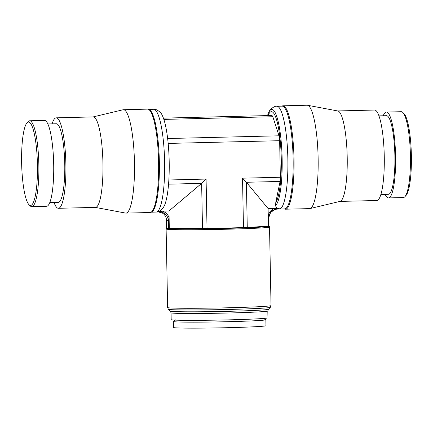 <?xml version="1.0" encoding="UTF-8"?>
<svg xmlns="http://www.w3.org/2000/svg" width="433" height="433" viewBox="0 0 433 433"><rect width="100%" height="100%" fill="white"/><g stroke="black" fill="none" stroke-linecap="round" stroke-linejoin="round"><path stroke-width="0.65" d="M268.054 115.573A46.114 8.709 88.6 0 1 271.659 111.714A46.114 8.709 88.6 0 1 281.071 152.459A46.114 8.709 88.6 0 1 275.794 202.406L280.059 181.449A5.624 1.061 -91.4 0 0 280.346 177.254L279.642 140.703A5.624 1.061 -91.4 0 0 279.031 135.805L272.817 116.742L163.858 119.405M267.518 115.584A48.382 9.136 88.6 0 1 268.817 112.255A48.382 9.136 88.6 0 1 272.048 109.435A48.382 9.136 88.6 0 1 282.143 158.906A48.382 9.136 88.6 0 1 275.594 205.507L275.794 202.406M383.216 115.773A42.943 8.108 88.6 0 1 386.393 112.066L401.234 111.703A42.943 8.108 88.6 0 1 401.461 111.714A42.943 8.108 88.6 0 1 402.814 112.466A42.943 8.108 88.6 0 1 410.392 154.429A42.943 8.108 88.6 0 1 404.871 196.717A42.943 8.108 88.6 0 1 403.334 197.556L388.488 197.919A42.943 8.108 88.6 0 1 388.266 197.908A42.943 8.108 88.6 0 1 385.137 194.374M402.814 112.466L403.984 113.625A41.73 7.881 88.6 0 1 411.35 154.408A41.73 7.881 88.6 0 1 405.986 195.505L404.871 196.717M386.393 112.066A42.943 8.108 88.6 0 1 386.615 112.077A42.943 8.108 88.6 0 1 395.562 155.387A42.943 8.108 88.6 0 1 388.488 197.919M378.962 115.876L386.48 115.692A39.311 7.426 88.6 0 1 386.685 115.703A39.311 7.426 88.6 0 1 394.874 155.355A39.311 7.426 88.6 0 1 388.401 194.293L380.883 194.477M281.786 106.15L282.256 105.966A51.711 9.764 88.6 0 1 282.933 105.82L307.067 105.23A51.711 9.764 88.6 0 1 307.343 105.246A51.711 9.764 88.6 0 1 307.462 105.262L337.875 110.983A45.243 8.546 88.6 0 1 347.179 155.977A45.243 8.546 88.6 0 1 340.084 201.372L309.99 208.565A51.711 9.764 88.6 0 1 309.595 208.619L285.461 209.209A51.711 9.764 88.6 0 1 285.19 209.199A51.711 9.764 88.6 0 1 284.773 209.101L284.297 208.933M337.702 110.951L374.588 110.047A45.243 8.546 88.6 0 1 374.826 110.058A45.243 8.546 88.6 0 1 384.25 155.696A45.243 8.546 88.6 0 1 376.797 200.511L339.91 201.41M307.462 105.262A51.711 9.764 88.6 0 1 318.098 156.686A51.711 9.764 88.6 0 1 309.99 208.565M282.933 105.82A51.711 9.764 88.6 0 1 283.204 105.836A51.711 9.764 88.6 0 1 293.98 157.991A51.711 9.764 88.6 0 1 285.461 209.209M268.817 112.255C269.342 109.733 274.782 105.555 276.86 106.274L282.127 106.145A51.408 9.71 88.6 0 1 282.397 106.155A51.408 9.71 88.6 0 1 293.119 158.722A51.408 9.71 88.6 0 1 284.638 208.928L276.833 209.117A51.408 9.71 -91.4 0 0 277.429 209.004A8.974 8.812 97 0 0 268.823 217.247M277.991 208.544C276.481 207.678 275.653 206.541 275.512 205.118M276.86 106.274A51.408 9.71 88.6 0 1 287.858 158.851A51.408 9.71 88.6 0 1 280.064 208.906L277.553 208.311M162.456 211.196A10.094 9.91 -83 0 1 169.032 217.604L168.264 220.646A8.974 8.812 -83 0 0 159.279 211.894L162.456 211.196L159.268 211.32C160.924 210.725 162.559 208.977 164.183 206.081A48.382 9.136 -91.4 0 0 169.227 168.112A48.382 9.136 -91.4 0 0 169.189 161.666A48.382 9.136 -91.4 0 0 168.848 152.546A48.382 9.136 -91.4 0 0 161.953 114.869C161.385 112.472 155.653 108.434 153.623 109.284L148.703 109.403M169.227 168.112L169.233 167.75A46.114 8.709 -91.4 0 0 168.87 152.909L168.848 152.546M29.016 204.717L30.186 205.875A42.943 8.108 -91.4 0 0 31.539 206.628A42.943 8.108 -91.4 0 0 31.766 206.638A42.943 8.108 -91.4 0 0 38.835 164.107A42.943 8.108 -91.4 0 0 29.893 120.796A42.943 8.108 -91.4 0 0 29.666 120.785A42.943 8.108 -91.4 0 0 28.129 121.624L27.014 122.837A41.73 7.881 -91.4 0 0 21.65 163.934A41.73 7.881 -91.4 0 0 29.016 204.717A41.73 7.881 -91.4 0 0 30.332 205.448A41.73 7.881 -91.4 0 0 37.433 164.702A41.73 7.881 -91.4 0 0 28.73 122.03A41.73 7.881 -91.4 0 0 27.014 122.837M31.766 206.638L46.607 206.276A42.943 8.108 -91.4 0 0 53.681 163.744A42.943 8.108 -91.4 0 0 44.734 120.434A42.943 8.108 -91.4 0 0 44.512 120.417L29.666 120.785M49.784 202.568L58.271 202.357A39.311 7.426 -91.4 0 0 64.744 163.425A39.311 7.426 -91.4 0 0 56.555 123.773A39.311 7.426 -91.4 0 0 56.35 123.762L47.863 123.968M54.038 202.465A45.243 8.546 -91.4 0 0 58.174 208.278A45.243 8.546 -91.4 0 0 58.412 208.295L95.471 207.385A45.243 8.546 -91.4 0 0 102.924 162.57A45.243 8.546 -91.4 0 0 93.496 116.932A45.243 8.546 -91.4 0 0 93.257 116.921L56.203 117.83A45.243 8.546 -91.4 0 0 52.117 123.865M58.412 208.295A45.243 8.546 -91.4 0 0 65.865 163.479A45.243 8.546 -91.4 0 0 56.442 117.841A45.243 8.546 -91.4 0 0 56.203 117.83M95.298 207.391L125.538 213.074A51.711 9.764 -91.4 0 0 125.657 213.096A51.711 9.764 -91.4 0 0 125.933 213.106A51.711 9.764 -91.4 0 0 134.447 161.893A51.711 9.764 -91.4 0 0 123.676 109.733A51.711 9.764 -91.4 0 0 123.405 109.722A51.711 9.764 -91.4 0 0 123.01 109.771L93.09 116.926M125.933 213.106L150.067 212.516A51.711 9.764 -91.4 0 0 150.744 212.376A51.711 9.764 -91.4 0 0 158.565 160.583A51.711 9.764 -91.4 0 0 148.227 109.24A51.711 9.764 -91.4 0 0 147.81 109.143A51.711 9.764 -91.4 0 0 147.539 109.132L123.405 109.722M150.744 212.376L151.55 212.051A51.408 9.71 -91.4 0 0 159.355 161.991A51.408 9.71 -91.4 0 0 149.044 109.522L148.227 109.24M159.371 211.272L156.827 211.921A51.408 9.71 -91.4 0 0 164.616 161.861A51.408 9.71 -91.4 0 0 153.623 109.284M171.057 312.815L171.187 319.673A48.388 1.315 -1.1 0 0 172.063 319.9A48.388 1.315 -1.1 0 0 224.18 319.965A48.388 1.315 -1.1 0 0 267.94 317.811L267.81 310.959A48.388 1.315 -1.1 0 1 228.597 313.005A48.388 1.315 -1.1 0 1 171.933 313.048A48.388 1.315 -1.1 0 1 171.057 312.815L170.331 311.154A49.091 1.337 -1.1 0 0 171.203 311.354A49.091 1.337 -1.1 0 0 228.7 311.311A49.091 1.337 -1.1 0 0 268.465 309.27L267.81 310.959M174.055 321.27A46.266 1.261 -1.1 0 0 173.346 321.502A46.266 1.261 -1.1 0 0 174.185 321.724A46.266 1.261 -1.1 0 0 228.364 321.687A46.266 1.261 -1.1 0 0 265.857 319.727A46.266 1.261 -1.1 0 0 265.131 319.522M173.346 321.502L173.46 327.489A46.266 1.261 -1.1 0 0 174.299 327.711A46.266 1.261 -1.1 0 0 224.126 327.77A46.266 1.261 -1.1 0 0 265.97 325.713L265.857 319.727M166.618 228.039A51.408 1.396 -1.1 0 0 166.407 228.153L166.12 228.992A51.711 1.407 -1.1 0 0 166.12 229.008A51.711 1.407 -1.1 0 0 167.057 229.252A51.711 1.407 -1.1 0 0 222.757 229.322A51.711 1.407 -1.1 0 0 269.526 227.022A51.711 1.407 -1.1 0 0 269.521 227.006L269.202 226.183A51.408 1.396 -1.1 0 0 268.99 226.075L268.433 226.102L268.097 208.544L277.553 208.316M166.407 228.153A51.408 1.396 -1.1 0 0 167.338 228.418A51.408 1.396 -1.1 0 0 222.963 228.478A51.408 1.396 -1.1 0 0 269.202 226.183M166.499 220.121C166.277 217.214 165.016 214.925 162.716 213.242A8.974 8.812 -83 0 1 166.521 220.435L166.483 219.812M166.456 219.574L166.624 228.294A51.408 1.396 -1.1 0 0 168.551 228.527L207.034 228.537L247.265 227.498L268.433 226.102M277.699 208.381L274.614 208.457L277.429 209.004M268.812 216.781L268.99 226.075L268.812 216.781L268.292 215.174L268.498 226.102M280.346 177.254L242.523 178.179L246.399 182.271L268.097 208.544M169.308 228.521L168.973 210.968L201.637 183.365L206.081 179.073L207.034 228.537M168.973 210.968L159.517 211.201M272.817 116.742A14.625 2.76 -91.4 0 0 271.653 115.487L163.414 118.128M168.264 220.646A51.408 1.396 178.9 0 1 167.187 220.549A51.408 1.396 178.9 0 1 166.521 220.435M159.279 211.894A51.408 9.71 88.6 0 1 158.678 212.008L151.214 212.186M170.331 311.154L168.388 309.286A51.002 1.386 -1.1 0 0 169.292 309.492A51.002 1.386 -1.1 0 0 229.025 309.443A51.002 1.386 -1.1 0 0 270.338 307.327L268.465 309.27M168.388 309.286L167.625 307.549A51.711 1.407 -1.1 0 0 168.561 307.798A51.711 1.407 -1.1 0 0 229.127 307.755A51.711 1.407 -1.1 0 0 271.031 305.563L269.526 227.022M168.372 219.239L168.551 228.527M169.032 217.604L169.243 228.527M274.614 208.457A10.094 9.91 97 0 0 268.292 215.174M280.064 208.906L276.124 209.004M280.059 181.449L246.399 182.271L247.265 227.498M242.523 178.179L243.47 227.644M168.556 184.171L201.637 183.365L202.503 228.592M160.762 211.824L156.827 211.921M206.081 179.073L168.854 179.982M279.642 140.703L168.166 143.426M279.031 135.805L167.641 138.528M162.716 213.242L158.678 212.008M264.006 317.887C264.763 319.435 265.169 319.992 265.223 319.549M167.625 307.549L166.12 229.008M166.456 219.547L166.624 228.294M268.823 217.306L270.576 212.592L274.522 209.583L276.833 209.117M173.969 321.302L175.121 319.597M271.031 305.563L270.338 307.327"/></g></svg>
